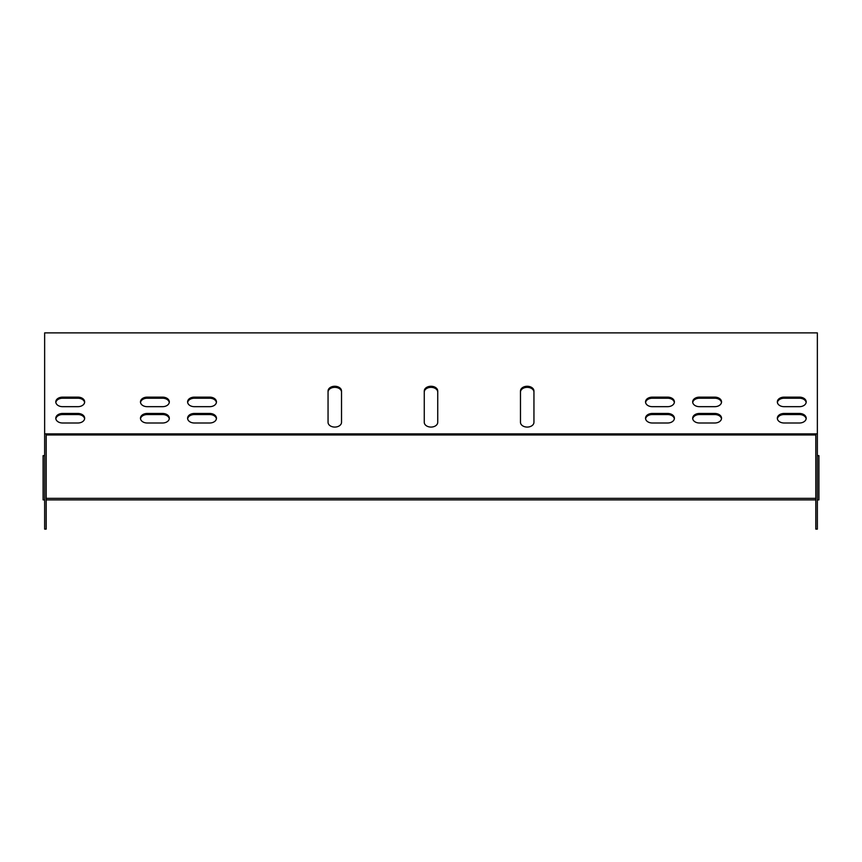 <?xml version="1.0" encoding="UTF-8"?>
<svg xmlns="http://www.w3.org/2000/svg" width="862" height="862" viewBox="0 0 862 862"><rect width="100%" height="100%" fill="white"/><g stroke="black" fill="none" stroke-linecap="round" stroke-linejoin="round"><path stroke-width="1.29" d="M520.476 422.315A6.734 4.763 0 0 0 527.21 427.078A6.734 4.763 0 0 0 533.944 422.315L533.944 391.025A6.734 4.763 0 0 0 527.21 386.262A6.734 4.763 0 0 0 520.476 391.025L520.476 422.315A6.734 4.763 180 0 0 527.21 427.078A6.734 4.763 180 0 0 533.944 422.315L533.944 392.113A6.734 4.763 0 0 0 527.21 387.35A6.734 4.763 0 0 0 520.476 392.113M209.725 406.67A6.734 4.763 0 0 0 216.459 401.907A6.734 4.763 0 0 0 209.725 397.145L194.338 397.145A6.734 4.763 0 0 0 187.604 401.907A6.734 4.763 0 0 0 194.338 406.67L209.725 406.67M209.725 422.994A6.734 4.763 0 0 0 216.459 418.232A6.734 4.763 0 0 0 209.725 413.469L194.338 413.469A6.734 4.763 0 0 0 187.604 418.232A6.734 4.763 0 0 0 194.338 422.994L209.725 422.994M162.584 422.994A6.734 4.763 0 0 0 169.318 418.232A6.734 4.763 0 0 0 162.584 413.469L147.197 413.469A6.734 4.763 0 0 0 140.463 418.232A6.734 4.763 0 0 0 147.197 422.994L162.584 422.994M162.584 406.67A6.734 4.763 0 0 0 169.318 401.907A6.734 4.763 0 0 0 162.584 397.145L147.197 397.145A6.734 4.763 0 0 0 140.463 401.907A6.734 4.763 0 0 0 147.197 406.67L162.584 406.67M77.925 406.67A6.734 4.763 0 0 0 84.659 401.907A6.734 4.763 0 0 0 77.925 397.145L62.538 397.145A6.734 4.763 0 0 0 55.804 401.907A6.734 4.763 0 0 0 62.538 406.67L77.925 406.67M784.075 397.145A6.734 4.763 0 0 0 777.341 401.907A6.734 4.763 0 0 0 784.075 406.67L799.462 406.67A6.734 4.763 0 0 0 806.196 401.907A6.734 4.763 0 0 0 799.462 397.145L784.075 397.145L784.075 398.233A6.734 4.763 0 0 0 777.384 402.446M44.641 433.877L44.641 332.883L817.359 332.883L817.359 433.877L44.641 433.877L44.641 529.117L46.182 529.117L46.182 434.965L815.818 434.965L815.818 439.997M784.075 413.469A6.734 4.763 0 0 0 777.341 418.232A6.734 4.763 0 0 0 784.075 422.994L799.462 422.994A6.734 4.763 0 0 0 806.196 418.232A6.734 4.763 0 0 0 799.462 413.469L784.075 413.469L784.075 414.557A6.734 4.763 0 0 0 777.384 418.781M77.925 422.994A6.734 4.763 0 0 0 84.659 418.232A6.734 4.763 0 0 0 77.925 413.469L62.538 413.469A6.734 4.763 0 0 0 55.804 418.232A6.734 4.763 0 0 0 62.538 422.994L77.925 422.994M699.416 397.145A6.734 4.763 0 0 0 692.682 401.907A6.734 4.763 0 0 0 699.416 406.67L714.803 406.67A6.734 4.763 0 0 0 721.537 401.907A6.734 4.763 0 0 0 714.803 397.145L699.416 397.145L699.416 398.233A6.734 4.763 0 0 0 692.725 402.446M699.416 413.469A6.734 4.763 0 0 0 692.682 418.232A6.734 4.763 0 0 0 699.416 422.994L714.803 422.994A6.734 4.763 0 0 0 721.537 418.232A6.734 4.763 0 0 0 714.803 413.469L699.416 413.469L699.416 414.557A6.734 4.763 0 0 0 692.725 418.781M667.662 422.994A6.734 4.763 0 0 0 674.396 418.232A6.734 4.763 0 0 0 667.662 413.469L652.275 413.469A6.734 4.763 0 0 0 645.541 418.232A6.734 4.763 0 0 0 652.275 422.994L667.662 422.994M667.662 406.67A6.734 4.763 0 0 0 674.396 401.907A6.734 4.763 0 0 0 667.662 397.145L652.275 397.145A6.734 4.763 0 0 0 645.541 401.907A6.734 4.763 0 0 0 652.275 406.67L667.662 406.67M341.524 392.113A6.734 4.763 0 0 0 334.79 387.35A6.734 4.763 0 0 0 328.056 392.113L328.056 422.315A6.734 4.763 0 0 0 334.79 427.078A6.734 4.763 0 0 0 341.524 422.315L341.524 391.025A6.734 4.763 0 0 0 334.79 386.262A6.734 4.763 0 0 0 328.056 391.025L328.056 422.315A6.734 4.763 180 0 0 334.79 427.078A6.734 4.763 180 0 0 341.524 422.315M437.734 392.113A6.734 4.763 0 0 0 431 387.35A6.734 4.763 0 0 0 424.266 392.113L424.266 422.315A6.734 4.763 0 0 0 431 427.078A6.734 4.763 0 0 0 437.734 422.315L437.734 391.025A6.734 4.763 0 0 0 431 386.262A6.734 4.763 0 0 0 424.266 391.025L424.266 422.315A6.734 4.763 180 0 0 431 427.078A6.734 4.763 180 0 0 437.734 422.315M216.416 402.446A6.734 4.763 0 0 0 209.725 398.233L194.338 398.233A6.734 4.763 0 0 0 187.647 402.446M216.416 418.781A6.734 4.763 0 0 0 209.725 414.557L194.338 414.557A6.734 4.763 0 0 0 187.647 418.781M169.275 418.781A6.734 4.763 0 0 0 162.584 414.557L147.197 414.557A6.734 4.763 0 0 0 140.506 418.781M169.275 402.446A6.734 4.763 0 0 0 162.584 398.233L147.197 398.233A6.734 4.763 0 0 0 140.506 402.446M84.616 402.446A6.734 4.763 0 0 0 77.925 398.233L62.538 398.233A6.734 4.763 0 0 0 55.847 402.446M806.153 402.446A6.734 4.763 0 0 0 799.462 398.233L784.075 398.233M806.153 418.781A6.734 4.763 0 0 0 799.462 414.557L784.075 414.557M84.616 418.781A6.734 4.763 0 0 0 77.925 414.557L62.538 414.557A6.734 4.763 0 0 0 55.847 418.781M721.494 402.446A6.734 4.763 0 0 0 714.803 398.233L699.416 398.233M721.494 418.781A6.734 4.763 0 0 0 714.803 414.557L699.416 414.557M674.353 418.781A6.734 4.763 0 0 0 667.662 414.557L652.275 414.557A6.734 4.763 0 0 0 645.584 418.781M674.353 402.446A6.734 4.763 0 0 0 667.662 398.233L652.275 398.233A6.734 4.763 0 0 0 645.584 402.446M817.359 433.877L817.359 529.117L815.818 529.117L815.818 434.965L46.182 434.965L46.182 439.997M44.641 455.642L43.1 455.642L43.1 499.895L44.641 499.895M46.182 499.895L815.818 499.895M817.359 499.895L818.9 499.895L818.9 455.642L817.359 455.642M46.182 498.355L815.818 498.355M799.462 413.469L799.462 414.557M799.462 397.145L799.462 398.233M77.925 413.469L77.925 414.557M62.538 413.469L62.538 414.557M77.925 397.145L77.925 398.233M62.538 397.145L62.538 398.233M714.803 397.145L714.803 398.233M162.584 397.145L162.584 398.233M147.197 397.145L147.197 398.233M714.803 413.469L714.803 414.557M162.584 413.469L162.584 414.557M147.197 413.469L147.197 414.557M667.662 413.469L667.662 414.557M652.275 413.469L652.275 414.557M209.725 413.469L209.725 414.557M194.338 413.469L194.338 414.557M667.662 397.145L667.662 398.233M652.275 397.145L652.275 398.233M209.725 397.145L209.725 398.233M194.338 397.145L194.338 398.233"/></g></svg>
